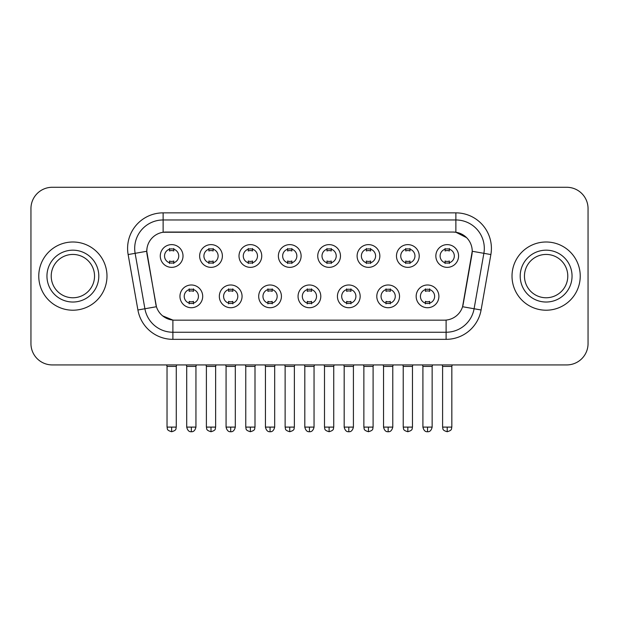 <?xml version="1.0" encoding="UTF-8"?>
<svg xmlns="http://www.w3.org/2000/svg" width="619" height="619" viewBox="0 0 619 619"><rect width="100%" height="100%" fill="white"/><g stroke="black" fill="none" stroke-linecap="round" stroke-linejoin="round"><path stroke-width="0.93" d="M242.068 296.354A11.366 11.366 0 0 1 230.694 307.72A11.366 11.366 0 0 1 219.327 296.354A11.366 11.366 0 0 1 230.694 284.988A11.366 11.366 0 0 1 242.068 296.354M223.591 296.354A7.103 7.103 0 0 0 230.694 303.457A7.103 7.103 0 0 0 237.804 296.354A7.103 7.103 0 0 0 230.694 289.251A7.103 7.103 0 0 0 223.591 296.354M281.428 296.354A11.366 11.366 0 0 1 270.062 307.72A11.366 11.366 0 0 1 258.696 296.354A11.366 11.366 0 0 1 270.062 284.988A11.366 11.366 0 0 1 281.428 296.354M262.959 296.354A7.103 7.103 0 0 0 270.062 303.457A7.103 7.103 0 0 0 277.165 296.354A7.103 7.103 0 0 0 270.062 289.251A7.103 7.103 0 0 0 262.959 296.354M320.797 296.354A11.366 11.366 0 0 1 309.43 307.72A11.366 11.366 0 0 1 298.056 296.354A11.366 11.366 0 0 1 309.43 284.988A11.366 11.366 0 0 1 320.797 296.354M302.32 296.354A7.103 7.103 0 0 0 309.43 303.457A7.103 7.103 0 0 0 316.533 296.354A7.103 7.103 0 0 0 309.43 289.251A7.103 7.103 0 0 0 302.32 296.354M360.165 296.354A11.366 11.366 0 0 1 348.799 307.72A11.366 11.366 0 0 1 337.425 296.354A11.366 11.366 0 0 1 348.799 284.988A11.366 11.366 0 0 1 360.165 296.354M341.688 296.354A7.103 7.103 0 0 0 348.799 303.457A7.103 7.103 0 0 0 355.902 296.354A7.103 7.103 0 0 0 348.799 289.251A7.103 7.103 0 0 0 341.688 296.354M399.534 296.354A11.366 11.366 0 0 1 388.159 307.72A11.366 11.366 0 0 1 376.793 296.354A11.366 11.366 0 0 1 388.159 284.988A11.366 11.366 0 0 1 399.534 296.354M381.056 296.354A7.103 7.103 0 0 0 388.159 303.457A7.103 7.103 0 0 0 395.27 296.354A7.103 7.103 0 0 0 388.159 289.251A7.103 7.103 0 0 0 381.056 296.354M438.894 296.354A11.366 11.366 0 0 1 427.528 307.72A11.366 11.366 0 0 1 416.161 296.354A11.366 11.366 0 0 1 427.528 284.988A11.366 11.366 0 0 1 438.894 296.354M420.425 296.354A7.103 7.103 0 0 0 427.528 303.457A7.103 7.103 0 0 0 434.631 296.354A7.103 7.103 0 0 0 427.528 289.251A7.103 7.103 0 0 0 420.425 296.354M202.699 296.354A11.366 11.366 0 0 1 191.333 307.72A11.366 11.366 0 0 1 179.959 296.354A11.366 11.366 0 0 1 191.333 284.988A11.366 11.366 0 0 1 202.699 296.354M184.222 296.354A7.103 7.103 0 0 0 191.333 303.457A7.103 7.103 0 0 0 198.436 296.354A7.103 7.103 0 0 0 191.333 289.251A7.103 7.103 0 0 0 184.222 296.354M222.383 255.995A11.366 11.366 0 0 1 211.009 267.362A11.366 11.366 0 0 1 199.643 255.995A11.366 11.366 0 0 1 211.009 244.621A11.366 11.366 0 0 1 222.383 255.995M203.906 255.995A7.103 7.103 0 0 0 211.009 263.098A7.103 7.103 0 0 0 218.12 255.995A7.103 7.103 0 0 0 211.009 248.884A7.103 7.103 0 0 0 203.906 255.995M261.752 255.995A11.366 11.366 0 0 1 250.378 267.362A11.366 11.366 0 0 1 239.011 255.995A11.366 11.366 0 0 1 250.378 244.621A11.366 11.366 0 0 1 261.752 255.995M243.275 255.995A7.103 7.103 0 0 0 250.378 263.098A7.103 7.103 0 0 0 257.489 255.995A7.103 7.103 0 0 0 250.378 248.884A7.103 7.103 0 0 0 243.275 255.995M301.113 255.995A11.366 11.366 0 0 1 289.746 267.362A11.366 11.366 0 0 1 278.38 255.995A11.366 11.366 0 0 1 289.746 244.621A11.366 11.366 0 0 1 301.113 255.995M282.643 255.995A7.103 7.103 0 0 0 289.746 263.098A7.103 7.103 0 0 0 296.849 255.995A7.103 7.103 0 0 0 289.746 248.884A7.103 7.103 0 0 0 282.643 255.995M340.481 255.995A11.366 11.366 0 0 1 329.115 267.362A11.366 11.366 0 0 1 317.74 255.995A11.366 11.366 0 0 1 329.115 244.621A11.366 11.366 0 0 1 340.481 255.995M322.004 255.995A7.103 7.103 0 0 0 329.115 263.098A7.103 7.103 0 0 0 336.218 255.995A7.103 7.103 0 0 0 329.115 248.884A7.103 7.103 0 0 0 322.004 255.995M379.849 255.995A11.366 11.366 0 0 1 368.475 267.362A11.366 11.366 0 0 1 357.109 255.995A11.366 11.366 0 0 1 368.475 244.621A11.366 11.366 0 0 1 379.849 255.995M361.372 255.995A7.103 7.103 0 0 0 368.475 263.098A7.103 7.103 0 0 0 375.586 255.995A7.103 7.103 0 0 0 368.475 248.884A7.103 7.103 0 0 0 361.372 255.995M419.218 255.995A11.366 11.366 0 0 1 407.844 267.362A11.366 11.366 0 0 1 396.477 255.995A11.366 11.366 0 0 1 407.844 244.621A11.366 11.366 0 0 1 419.218 255.995M400.741 255.995A7.103 7.103 0 0 0 407.844 263.098A7.103 7.103 0 0 0 414.954 255.995A7.103 7.103 0 0 0 407.844 248.884A7.103 7.103 0 0 0 400.741 255.995M458.578 255.995A11.366 11.366 0 0 1 447.212 267.362A11.366 11.366 0 0 1 435.846 255.995A11.366 11.366 0 0 1 447.212 244.621A11.366 11.366 0 0 1 458.578 255.995M440.109 255.995A7.103 7.103 0 0 0 447.212 263.098A7.103 7.103 0 0 0 454.315 255.995A7.103 7.103 0 0 0 447.212 248.884A7.103 7.103 0 0 0 440.109 255.995M183.015 255.995A11.366 11.366 0 0 1 171.649 267.362A11.366 11.366 0 0 1 160.275 255.995A11.366 11.366 0 0 1 171.649 244.621A11.366 11.366 0 0 1 183.015 255.995M164.538 255.995A7.103 7.103 0 0 0 171.649 263.098A7.103 7.103 0 0 0 178.752 255.995A7.103 7.103 0 0 0 171.649 248.884A7.103 7.103 0 0 0 164.538 255.995M137.905 309.987L128.133 254.556A35.531 35.531 0 0 1 163.122 212.859L455.878 212.859A35.531 35.531 0 0 1 490.867 254.556L481.095 309.987A35.531 35.531 0 0 1 446.106 339.344L172.894 339.344A35.531 35.531 0 0 1 137.905 309.987L156.429 306.722L147.067 254.564A19.189 19.189 0 0 1 165.962 232.048L453.038 232.048A19.189 19.189 0 0 1 471.933 254.564L463.159 304.308A19.189 19.189 0 0 1 444.264 320.162L174.736 320.162A19.189 19.189 0 0 1 155.841 304.308L146.773 251.268L135.128 253.326A28.42 28.42 0 0 1 163.122 219.969L455.878 219.969A28.42 28.42 0 0 1 483.872 253.326L474.1 308.749A28.42 28.42 0 0 1 446.106 332.241L172.894 332.241A28.42 28.42 0 0 1 144.9 308.749L135.128 253.326A28.42 28.42 0 0 1 134.694 248.389M38.765 276.105A34.107 34.107 0 0 0 72.872 310.212A34.107 34.107 0 0 0 106.986 276.105A34.107 34.107 0 0 0 72.872 241.998A34.107 34.107 0 0 0 38.765 276.105A34.107 34.107 0 0 0 72.872 310.212A34.107 34.107 0 0 0 106.986 276.105A34.107 34.107 0 0 0 72.872 241.998A34.107 34.107 0 0 0 38.765 276.105M512.014 276.105A34.107 34.107 0 0 0 546.128 310.212A34.107 34.107 0 0 0 580.235 276.105A34.107 34.107 0 0 0 546.128 241.998A34.107 34.107 0 0 0 512.014 276.105A34.107 34.107 0 0 0 546.128 310.212A34.107 34.107 0 0 0 580.235 276.105A34.107 34.107 0 0 0 546.128 241.998A34.107 34.107 0 0 0 512.014 276.105M163.122 212.859L163.122 232.257L453.038 232.048L455.878 232.257L466.602 237.665M146.773 251.229L146.989 248.389M444.264 320.162L174.736 320.162M172.894 339.344L172.894 320.069L162.65 315.876M490.867 254.556L472.227 251.268L462.571 306.722L481.095 309.987M463.159 304.308L463.043 304.912M155.957 304.912L155.841 304.308M588.05 208.595A21.317 21.317 0 0 0 566.733 187.278L52.267 187.278A21.317 21.317 0 0 0 30.95 208.595L30.95 343.607A21.317 21.317 0 0 0 52.267 364.924L566.733 364.924A21.317 21.317 0 0 0 588.05 343.607L588.05 208.595L588.05 343.607M30.95 208.595L30.95 343.607M566.733 187.278L52.267 187.278M52.267 364.924L566.733 364.924M169.513 263.516L169.513 261.009A5.455 5.455 0 0 0 173.777 261.009L173.777 263.516M171.649 427.102L167.029 427.102C167.679 428.534 166.039 430.159 171.649 431.722L171.649 427.102L176.268 427.102L176.268 366.417L167.029 366.417L166.658 364.924M176.268 366.417L176.639 364.924M173.777 248.474L173.777 250.974A5.455 5.455 0 0 0 169.513 250.974L169.513 248.474M189.197 303.875L189.197 301.368A5.455 5.455 0 0 0 193.461 301.368L193.461 303.875M191.333 427.102L186.714 427.102C187.518 430.398 189.058 431.938 191.333 431.722L191.333 427.102L195.944 427.102L195.944 366.417L186.714 366.417L186.334 364.924M195.944 366.417L196.324 364.924M193.461 288.833L193.461 291.34A5.455 5.455 0 0 0 189.197 291.34L189.197 288.833M208.882 263.516L208.882 261.009A5.455 5.455 0 0 0 213.145 261.009L213.145 263.516M211.009 427.102L206.39 427.102C207.048 428.534 205.407 430.159 211.009 431.722L211.009 427.102L215.629 427.102L215.629 366.417L206.39 366.417L206.019 364.924M215.629 366.417L216.008 364.924M213.145 248.474L213.145 250.974A5.455 5.455 0 0 0 208.882 250.974L208.882 248.474M248.25 263.516L248.25 261.009A5.455 5.455 0 0 0 252.513 261.009L252.513 263.516M250.378 427.102L245.758 427.102C246.416 428.534 244.776 430.159 250.378 431.722L250.378 427.102L254.997 427.102L254.997 366.417L245.758 366.417L245.387 364.924M254.997 366.417L255.368 364.924M252.513 248.474L252.513 250.974A5.455 5.455 0 0 0 248.25 250.974L248.25 248.474M287.611 263.516L287.611 261.009A5.455 5.455 0 0 0 291.874 261.009L291.874 263.516M289.746 427.102L285.127 427.102C285.777 428.534 284.136 430.159 289.746 431.722L289.746 427.102L294.365 427.102L294.365 366.417L285.127 366.417L284.755 364.924M294.365 366.417L294.737 364.924M291.874 248.474L291.874 250.974A5.455 5.455 0 0 0 287.611 250.974L287.611 248.474M326.979 263.516L326.979 261.009A5.455 5.455 0 0 0 331.242 261.009L331.242 263.516M329.115 427.102L324.495 427.102C325.145 428.534 323.505 430.159 329.115 431.722L329.115 427.102L333.734 427.102L333.734 366.417L324.495 366.417L324.124 364.924M333.734 366.417L334.105 364.924M331.242 248.474L331.242 250.974A5.455 5.455 0 0 0 326.979 250.974L326.979 248.474M228.566 303.875L228.566 301.368A5.455 5.455 0 0 0 232.829 301.368L232.829 303.875M230.694 427.102L226.074 427.102C226.887 430.398 228.426 431.938 230.694 431.722L230.694 427.102L235.313 427.102L235.313 366.417L226.074 366.417L225.703 364.924M235.313 366.417L235.684 364.924M232.829 288.833L232.829 291.34A5.455 5.455 0 0 0 228.566 291.34L228.566 288.833M267.934 303.875L267.934 301.368A5.455 5.455 0 0 0 272.198 301.368L272.198 303.875M270.062 427.102L265.443 427.102C266.247 430.398 267.787 431.938 270.062 431.722L270.062 427.102L274.681 427.102L274.681 366.417L265.443 366.417L265.071 364.924M274.681 366.417L275.053 364.924M272.198 288.833L272.198 291.34A5.455 5.455 0 0 0 267.934 291.34L267.934 288.833M307.295 303.875L307.295 301.368A5.455 5.455 0 0 0 311.558 301.368L311.558 303.875M309.43 427.102L304.811 427.102C305.616 430.398 307.156 431.938 309.43 431.722L309.43 427.102L314.05 427.102L314.05 366.417L304.811 366.417L304.44 364.924M314.05 366.417L314.421 364.924M311.558 288.833L311.558 291.34A5.455 5.455 0 0 0 307.295 291.34L307.295 288.833M94.537 276.105A21.657 21.657 0 0 0 72.872 254.44A21.657 21.657 0 0 0 51.215 276.105A21.657 21.657 0 0 0 72.872 297.762A21.657 21.657 0 0 0 94.537 276.105A21.657 21.657 0 0 1 72.872 297.762A21.657 21.657 0 0 1 51.215 276.105M567.785 276.105A21.657 21.657 0 0 0 546.128 254.44A21.657 21.657 0 0 0 524.463 276.105A21.657 21.657 0 0 0 546.128 297.762A21.657 21.657 0 0 0 567.785 276.105A21.657 21.657 0 0 1 546.128 297.762A21.657 21.657 0 0 1 524.463 276.105M366.347 263.516L366.347 261.009A5.455 5.455 0 0 0 370.611 261.009L370.611 263.516M368.475 427.102L363.864 427.102C364.514 428.534 362.873 430.159 368.475 431.722L368.475 427.102L373.095 427.102L373.095 366.417L363.864 366.417L363.485 364.924M373.095 366.417L373.474 364.924M370.611 248.474L370.611 250.974A5.455 5.455 0 0 0 366.347 250.974L366.347 248.474M405.716 263.516L405.716 261.009A5.455 5.455 0 0 0 409.979 261.009L409.979 263.516M407.844 427.102L403.224 427.102C403.882 428.534 402.242 430.159 407.844 431.722L407.844 427.102L412.463 427.102L412.463 366.417L403.224 366.417L402.853 364.924M412.463 366.417L412.834 364.924M409.979 248.474L409.979 250.974A5.455 5.455 0 0 0 405.716 250.974L405.716 248.474M445.076 263.516L445.076 261.009A5.455 5.455 0 0 0 449.34 261.009L449.34 263.516M447.212 427.102L442.593 427.102C443.243 428.534 441.602 430.159 447.212 431.722L447.212 427.102L451.831 427.102L451.831 366.417L442.593 366.417L442.221 364.924M451.831 366.417L452.203 364.924M449.34 248.474L449.34 250.974A5.455 5.455 0 0 0 445.076 250.974L445.076 248.474M346.663 303.875L346.663 301.368A5.455 5.455 0 0 0 350.927 301.368L350.927 303.875M348.799 427.102L344.179 427.102C344.984 430.398 346.524 431.938 348.799 431.722L348.799 427.102L353.418 427.102L353.418 366.417L344.179 366.417L343.8 364.924M353.418 366.417L353.789 364.924M350.927 288.833L350.927 291.34A5.455 5.455 0 0 0 346.663 291.34L346.663 288.833M386.032 303.875L386.032 301.368A5.455 5.455 0 0 0 390.295 301.368L390.295 303.875M388.159 427.102L383.54 427.102C384.353 430.398 385.892 431.938 388.159 431.722L388.159 427.102L392.779 427.102L392.779 366.417L383.54 366.417L383.169 364.924M392.779 366.417L393.15 364.924M390.295 288.833L390.295 291.34A5.455 5.455 0 0 0 386.032 291.34L386.032 288.833M425.4 303.875L425.4 301.368A5.455 5.455 0 0 0 429.663 301.368L429.663 303.875M427.528 427.102L422.909 427.102C423.713 430.398 425.253 431.938 427.528 431.722L427.528 427.102L432.147 427.102L432.147 366.417L422.909 366.417L422.537 364.924M432.147 366.417L432.519 364.924M429.663 288.833L429.663 291.34A5.455 5.455 0 0 0 425.4 291.34L425.4 288.833M455.878 212.859L455.878 232.257M446.106 320.069L446.106 339.344M128.133 254.556L135.128 253.326M98.8 276.105A25.921 25.921 0 0 0 72.872 250.177A25.921 25.921 0 0 0 46.951 276.105A25.921 25.921 0 0 0 72.872 302.026A25.921 25.921 0 0 0 98.8 276.105M572.049 276.105A25.921 25.921 0 0 0 546.128 250.177A25.921 25.921 0 0 0 520.2 276.105A25.921 25.921 0 0 0 546.128 302.026A25.921 25.921 0 0 0 572.049 276.105M167.029 427.102L167.029 366.417M176.268 427.102C175.61 428.534 177.251 430.159 171.649 431.722M186.714 427.102L186.714 366.417M195.944 427.102C195.14 430.398 193.6 431.938 191.333 431.722M206.39 427.102L206.39 366.417M215.629 427.102C214.979 428.534 216.619 430.159 211.009 431.722M245.758 427.102L245.758 366.417M254.997 427.102C254.347 428.534 255.987 430.159 250.378 431.722M285.127 427.102L285.127 366.417M294.365 427.102C293.716 428.534 295.348 430.159 289.746 431.722M324.495 427.102L324.495 366.417M333.734 427.102C333.076 428.534 334.717 430.159 329.115 431.722M226.074 427.102L226.074 366.417M235.313 427.102C234.508 430.398 232.968 431.938 230.694 431.722M265.443 427.102L265.443 366.417M274.681 427.102C273.877 430.398 272.337 431.938 270.062 431.722M304.811 427.102L304.811 366.417M314.05 427.102C313.245 430.398 311.705 431.938 309.43 431.722M363.864 427.102L363.864 366.417M373.095 427.102C372.445 428.534 374.085 430.159 368.475 431.722M403.224 427.102L403.224 366.417M412.463 427.102C411.813 428.534 413.453 430.159 407.844 431.722M442.593 427.102L442.593 366.417M451.831 427.102C451.181 428.534 452.814 430.159 447.212 431.722M344.179 427.102L344.179 366.417M353.418 427.102C352.606 430.398 351.066 431.938 348.799 431.722M383.54 427.102L383.54 366.417M392.779 427.102C391.974 430.398 390.434 431.938 388.159 431.722M422.909 427.102L422.909 366.417M432.147 427.102C431.342 430.398 429.803 431.938 427.528 431.722"/></g></svg>
